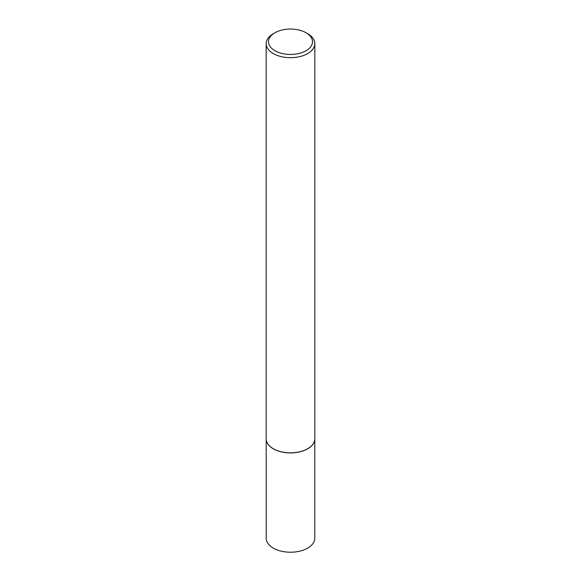 <?xml version="1.0" encoding="UTF-8"?>
<svg xmlns="http://www.w3.org/2000/svg" width="581" height="581" viewBox="0 0 581 581"><rect width="100%" height="100%" fill="white"/><g stroke="black" fill="none" stroke-linecap="round" stroke-linejoin="round"><path stroke-width="0.87" d="M314.619 440.601A24.293 14.024 180 0 1 314.604 440.652A24.293 14.024 180 0 1 298.38 452.171A24.293 14.024 180 0 1 273.317 448.822A24.293 14.024 180 0 1 266.396 440.652A24.293 14.024 180 0 1 266.381 440.601M314.793 439.418L314.793 538.195A24.293 14.024 180 0 1 299.796 551.151A24.293 14.024 180 0 1 273.317 548.108A24.293 14.024 180 0 1 266.207 538.195L266.207 439.418M314.822 43.648L314.822 438.793A24.322 14.038 180 0 1 314.633 440.543A24.322 14.038 180 0 1 298.387 452.076A24.322 14.038 180 0 1 273.302 448.721A24.322 14.038 180 0 1 266.367 440.543A24.322 14.038 180 0 1 266.178 438.793L266.178 43.648A24.322 14.038 180 0 1 273.302 33.72L274.944 32.768A22.005 12.702 0 0 0 274.944 50.736A22.005 12.702 0 0 0 306.056 50.736A22.005 12.702 0 0 0 306.056 32.768L307.698 33.72A24.322 14.038 180 0 1 314.822 43.648A24.322 14.038 180 0 1 299.811 56.618A24.322 14.038 180 0 1 273.302 53.575A24.322 14.038 180 0 1 266.178 43.648M307.698 33.72L306.056 32.768A22.005 12.702 0 0 0 274.944 32.768"/></g></svg>
